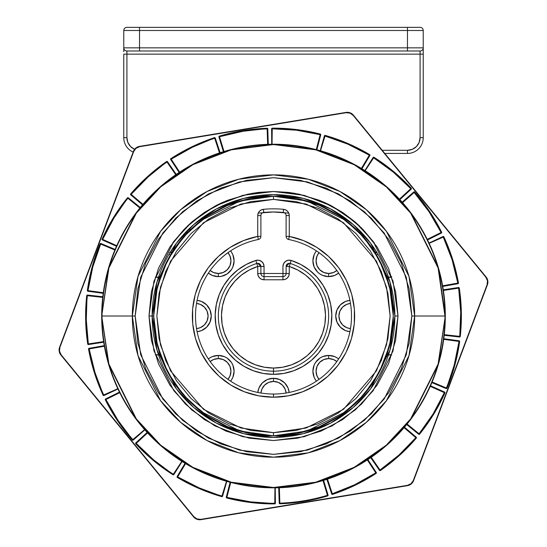 <?xml version="1.0" encoding="UTF-8"?>
<svg xmlns="http://www.w3.org/2000/svg" width="547" height="547" viewBox="0 0 547 547"><rect width="100%" height="100%" fill="white"/><g stroke="black" fill="none" stroke-linecap="round" stroke-linejoin="round"><path stroke-width="0.82" d="M398.018 316.022L393.04 281.158L373.116 241.316L355.372 222.212L332.097 206.157L304.153 195.341L273.5 191.505L242.847 195.341L214.903 206.157L191.628 222.212L173.884 241.316L153.967 281.158L148.982 316.022L152.134 316.022L156.989 282.04L176.407 243.203L193.7 224.585L216.386 208.94L243.627 198.397L273.5 194.657L303.373 198.397L330.614 208.94L353.3 224.585L370.592 243.203L390.011 282.04L394.866 316.022L398.018 316.022L395.625 340.316L388.541 363.673L377.033 385.204L361.546 404.069L342.675 419.556L321.151 431.063L297.794 438.147L273.5 440.54L249.206 438.147L225.849 431.063L204.325 419.556L185.454 404.069L169.967 385.204L158.459 363.673L151.375 340.316L148.982 316.022L151.375 291.736L158.459 268.372L169.967 246.847L185.454 227.976L204.325 212.496L225.849 200.988L249.206 193.898L273.5 191.505L297.794 193.898L321.151 200.988L342.675 212.496L361.546 227.976L377.033 246.847L388.541 268.372L395.625 291.736L398.018 316.022L394.866 316.022A121.366 121.366 0 0 1 273.5 437.388A121.366 121.366 0 0 1 152.134 316.022L153.714 316.022L152.134 316.022A121.366 121.366 0 0 1 273.5 194.657A121.366 121.366 0 0 1 394.866 316.022L390.011 350.005L370.592 388.842L353.3 407.467L330.614 423.111L303.373 433.655L273.5 437.388L243.627 433.655L216.386 423.111L193.7 407.467L176.407 388.842L156.989 350.005L152.134 316.022L148.982 316.022L153.967 350.887L173.884 390.736L191.628 409.84L214.903 425.894L242.847 436.711L273.5 440.54L304.153 436.711L332.097 425.894L355.372 409.84L373.116 390.736L393.04 350.887L398.018 316.022M414.653 316.022L409.006 276.502L386.421 231.333L366.312 209.679L339.926 191.477L308.241 179.218L273.5 174.876L238.759 179.218L207.074 191.477L180.688 209.679L160.579 231.333L137.994 276.502L132.347 316.022L135.171 316.022L140.702 277.295L162.835 233.029L182.541 211.805L208.4 193.966L239.449 181.953L273.5 177.693L307.551 181.953L338.6 193.966L364.459 211.805L384.165 233.029L406.298 277.295L411.829 316.022L445.299 316.022L438.427 267.921L410.941 212.94L386.469 186.582L354.347 164.435L315.79 149.509L273.5 144.223L231.21 149.509L192.653 164.435L160.531 186.582L136.059 212.94L108.573 267.921L101.701 316.022L108.887 268.016L136.326 213.145L160.75 186.835L192.811 164.729L231.292 149.83L273.5 144.558L315.708 149.83L354.189 164.729L386.25 186.835L410.674 213.145L438.113 268.016L444.971 316.022A171.471 171.471 0 0 0 273.5 144.558A171.471 171.471 0 0 0 102.029 316.022L132.347 316.022A141.153 141.153 0 0 1 273.5 174.876A141.153 141.153 0 0 1 414.653 316.022A141.153 141.153 0 0 1 273.5 457.176A141.153 141.153 0 0 1 132.347 316.022L102.029 316.022A171.471 171.471 0 0 0 273.5 487.493A171.471 171.471 0 0 0 444.971 316.022L411.829 316.022L409.17 289.035L401.3 263.086L388.52 239.176L371.317 218.212L350.353 201.009L326.436 188.223L300.488 180.353L273.5 177.693L246.512 180.353L220.564 188.223L196.647 201.009L175.683 218.212L158.48 239.176L145.7 263.086L137.83 289.035L135.171 316.022L137.83 343.01L145.7 368.958L158.48 392.876L175.683 413.84L196.647 431.043L220.564 443.829L246.512 451.699L273.5 454.359L300.488 451.699L326.436 443.829L350.353 431.043L371.317 413.84L388.52 392.876L401.3 368.958L409.17 343.01L411.829 316.022L406.298 354.757L384.165 399.023L364.459 420.246L338.6 438.079L307.551 450.099L273.5 454.359L239.449 450.099L208.4 438.079L182.541 420.246L162.835 399.023L140.702 354.757L135.171 316.022L132.347 316.022L137.994 355.55L160.579 400.712L180.688 422.373L207.074 440.567L238.759 452.834L273.5 457.176L308.241 452.834L339.926 440.567L366.312 422.373L386.421 400.712L409.006 355.55L414.653 316.022M376.609 255.052L377.963 254.246L376.609 255.052M101.701 316.022A171.799 171.799 0 0 1 273.5 144.223A171.799 171.799 0 0 1 445.299 316.022A171.799 171.799 0 0 1 273.5 487.828A171.799 171.799 0 0 1 101.701 316.022L108.573 364.131L136.059 419.105L160.531 445.463L192.653 467.617L231.21 482.543L273.5 487.828L315.79 482.543L354.347 467.617L386.469 445.463L410.941 419.105L438.427 364.131L445.299 316.022L438.113 364.035L410.674 418.906L386.25 445.217L354.189 467.323L315.708 482.222L273.5 487.493L231.292 482.222L192.811 467.323L160.75 445.217L136.326 418.906L108.887 364.035L101.701 316.022M175.177 244.871L170.336 252.099M172.626 243.025L184.25 229.2M374.374 243.025L362.743 229.186M359.796 226.26L354.504 221.453L342.73 212.53M342.798 212.571L330.135 205.132L323.414 201.946M319.66 200.38L299.407 194.233M295.373 193.447L288.166 192.373L273.5 191.505L258.834 192.373L251.627 193.447M247.593 194.233L227.34 200.38M223.586 201.946L216.865 205.132L204.202 212.571L192.496 221.453L187.204 226.26M170.39 255.052L169.037 254.246L170.39 255.052M169.474 252.646L170.001 252.646M175.122 244.947L174.773 245.446M173.119 247.812L169.905 252.796M375.953 252.646L376.999 252.646L375.953 252.646M377.683 253.781L377.245 253.042M377.068 252.755L374.798 249.172M374.442 248.639L374.121 248.16M372.302 245.541L371.823 244.871M158.391 277.568L155.204 277.151L158.391 277.568M157.208 277.021L158.486 277.267M391.631 276.659L388.514 277.267L391.631 276.659M157.146 354.647L155.204 354.9L157.146 354.647M391.796 277.151L389.854 277.404M158.486 354.777L157.208 355.03M391.796 354.9L389.854 354.647M389.792 355.03L388.514 354.777M273.5 435.815L307.038 431.022L345.376 411.857L363.755 394.79L379.194 372.398L389.601 345.513L393.286 316.022L389.601 286.539L379.194 259.654L363.755 237.261L345.376 220.195L307.038 201.029L273.5 196.236L273.5 199.388L306.156 204.052L343.482 222.718L376.411 261.138L386.544 287.312L390.134 316.022L386.544 344.733L376.411 370.914L343.482 409.334L306.156 427.993L273.5 432.663L273.5 435.815A119.786 119.786 0 0 1 153.714 316.022A119.786 119.786 0 0 1 273.5 196.236A119.786 119.786 0 0 1 393.286 316.022A119.786 119.786 0 0 1 273.5 435.815L296.871 433.511L319.339 426.694L340.049 415.624L358.203 400.725L373.102 382.579L384.172 361.868L390.989 339.393L393.286 316.022L390.989 292.652L384.172 270.184L373.102 249.473L358.203 231.319L340.049 216.427L319.339 205.357L296.871 198.54L273.5 196.236L250.129 198.54L227.661 205.357L206.951 216.427L188.797 231.319L173.898 249.473L162.828 270.184L156.011 292.652L153.714 316.022L156.011 339.393L162.828 361.868L173.898 382.579L188.797 400.725L206.951 415.624L227.661 426.694L250.129 433.511L273.5 435.815L273.5 432.663L296.255 430.421L318.135 423.781L338.299 413.006L355.974 398.496L370.483 380.821L381.259 360.658L387.898 338.778L390.134 316.022L387.898 293.267L381.259 271.387L370.483 251.223L355.974 233.548L338.299 219.046L318.135 208.263L296.255 201.631L273.5 199.388L250.745 201.631L228.865 208.263L208.701 219.046L191.026 233.548L176.524 251.223L165.741 271.387L159.102 293.267L156.866 316.022L159.102 338.778L165.741 360.658L176.524 380.821L191.026 398.496L208.701 413.006L228.865 423.781L250.745 430.421L273.5 432.663L240.844 427.993L203.518 409.334L170.589 370.914L160.456 344.733L156.866 316.022L160.456 287.312L170.589 261.138L203.518 222.718L240.844 204.052L273.5 199.388L273.5 196.236L239.962 201.029L201.624 220.195L183.245 237.261L167.806 259.654L157.399 286.539L153.714 316.022L157.399 345.513L167.806 372.398L183.245 394.79L201.624 411.857L239.962 431.022L273.5 435.815M231.436 252.099L232.892 254.827L234.095 260.857L232.892 266.888L231.436 269.609L227.087 273.958L221.405 276.317L218.328 276.618L218.328 273.466A12.608 12.608 0 0 1 210.164 270.464L213.508 272.509L218.328 273.466L223.155 272.509L227.244 269.774L229.979 265.685L230.943 260.857L229.979 256.03L227.942 252.687A12.608 12.608 0 0 1 218.328 273.466L218.328 276.618A15.76 15.76 0 0 0 230.547 250.895A15.76 15.76 0 0 1 218.328 276.618L212.298 275.421L208.366 273.069A15.76 15.76 0 0 0 218.328 276.618A15.76 15.76 0 0 1 208.366 273.069M197.07 331.708A15.76 15.76 0 0 0 197.07 300.344A15.76 15.76 0 0 1 197.07 331.708L201.515 330.586L206.622 327.168L210.041 322.053L211.245 316.022L210.041 309.992L206.622 304.877L201.515 301.465L197.07 300.344M196.496 328.597L200.305 327.674L204.393 324.939L207.128 320.85L208.086 316.022L207.128 311.202L204.393 307.106L200.305 304.378L196.496 303.455A12.608 12.608 0 0 1 208.086 316.022A12.608 12.608 0 0 1 196.496 328.59M230.547 381.156A15.76 15.76 0 0 0 218.328 355.434L218.328 358.586A12.608 12.608 0 0 1 227.942 379.358L229.979 376.021L230.943 371.194L229.979 366.367L227.244 362.278L223.155 359.543L218.328 358.586L213.508 359.543L210.164 361.588A12.608 12.608 0 0 1 218.328 358.586L218.328 355.434A15.76 15.76 0 0 1 230.547 381.156L231.429 379.967M289.178 392.452A15.76 15.76 0 0 0 273.5 378.285L273.5 381.437A12.608 12.608 0 0 1 286.067 393.026L285.151 389.218L282.416 385.129L278.327 382.394L273.5 381.437L268.673 382.394L264.584 385.129L261.849 389.218L260.933 393.026A12.608 12.608 0 0 1 273.5 381.437L273.5 378.285A15.76 15.76 0 0 1 289.178 392.452L288.064 388.014L284.645 382.9L279.531 379.481L273.5 378.285A15.76 15.76 0 0 0 257.822 392.452L258.936 388.014L262.355 382.9L267.469 379.481L273.5 378.285A15.76 15.76 0 0 0 257.822 392.452M338.634 358.982A15.76 15.76 0 0 0 328.672 355.434L328.672 358.586A12.608 12.608 0 0 1 336.836 361.588L333.492 359.543L328.672 358.586L323.845 359.543L319.756 362.278L317.021 366.367L316.057 371.194L317.021 376.021L319.058 379.358A12.608 12.608 0 0 1 328.672 358.586L328.672 355.434A15.76 15.76 0 0 1 338.634 358.982L337.444 358.1M338.634 273.069L334.702 275.421L328.672 276.618L328.672 273.466A12.608 12.608 0 0 1 319.058 252.687L317.021 256.03L316.057 260.857L317.021 265.685L319.756 269.774L323.845 272.509L328.672 273.466L333.492 272.509L336.836 270.464A12.608 12.608 0 0 1 328.672 273.466L328.672 276.618A15.76 15.76 0 0 0 338.634 273.069A15.76 15.76 0 0 1 328.672 276.618L322.634 275.421L319.913 273.958L317.527 272.003L314.108 266.888L312.905 260.857L314.108 254.827L315.564 252.099M286.108 266.457A3.152 3.152 0 0 1 289.26 263.305L286.108 266.457L286.108 273.466L289.26 273.466L288.782 275.879L287.414 277.924L285.37 279.291L282.956 279.77L264.044 279.77L261.63 279.291L259.586 277.924L258.218 275.879L257.74 273.466L257.74 266.457L256.782 263.456A55.165 55.165 0 0 0 273.5 371.187L273.5 368.035A52.013 52.013 0 0 1 257.74 266.457L249.254 270.006L241.521 275.004L234.8 281.274L229.282 288.638L225.145 296.857L222.526 305.677L221.501 314.819L222.103 324.002L224.311 332.932L228.058 341.335L233.227 348.945L239.654 355.523L247.148 360.87L255.456 364.808L264.338 367.222L273.5 368.035L282.662 367.222L291.544 364.808L299.852 360.87L307.346 355.523L313.773 348.945L318.942 341.335L322.689 332.932L324.897 324.002L325.499 314.819L324.474 305.677L321.855 296.857L317.718 288.638L312.2 281.274L305.479 275.004L297.746 270.006L289.26 266.457L289.26 273.466L289.26 266.457A52.013 52.013 0 0 1 273.5 368.035L273.5 371.187A55.165 55.165 0 0 1 256.782 263.456A3.152 3.152 0 0 1 257.74 263.305L256.782 263.456L257.74 266.457L257.74 273.466L260.892 273.466L260.892 266.457L257.74 266.457L260.892 266.457L257.74 263.305A3.152 3.152 0 0 1 260.892 266.457L264.044 266.457L264.044 273.466L282.956 273.466L282.956 266.457L283.64 263.606L285.541 261.37L288.248 260.235L291.175 260.447A58.317 58.317 0 0 1 273.5 374.346L273.5 371.187A55.165 55.165 0 0 0 290.218 263.456L291.175 260.447L300.686 264.433L309.349 270.027L316.898 277.062L323.079 285.322L327.715 294.532L330.655 304.426L331.803 314.675L331.126 324.966L328.651 334.983L324.446 344.398L318.655 352.931L311.441 360.309L303.052 366.305L293.725 370.722L283.777 373.43L273.5 374.346L263.223 373.43L253.275 370.722L243.948 366.305L235.559 360.309L228.345 352.931L222.554 344.398L218.349 334.983L215.874 324.966L215.197 314.675L216.345 304.426L219.285 294.532L223.921 285.322L230.102 277.062L237.651 270.027L246.314 264.433L255.825 260.447L258.752 260.235L261.459 261.37L263.36 263.606L264.044 266.457L264.044 273.466L260.892 273.466L260.892 266.457L264.044 266.457A6.304 6.304 0 0 0 255.825 260.447L256.782 263.456L255.825 260.447A58.317 58.317 0 0 0 273.5 374.346L273.5 371.187A55.165 55.165 0 0 0 290.218 263.456L289.26 266.457L286.108 266.457L286.108 273.466A3.152 3.152 0 0 1 282.956 276.618L264.044 276.618A3.152 3.152 0 0 1 260.892 273.466L257.74 273.466A6.304 6.304 0 0 0 264.044 279.77L264.044 276.618L264.044 279.77L282.956 279.77L282.956 276.618L264.044 276.618A3.152 3.152 0 0 1 260.892 273.466L264.044 273.466L264.044 276.618L264.044 273.466L282.956 273.466L282.956 279.77A6.304 6.304 0 0 0 289.26 273.466L286.108 273.466A3.152 3.152 0 0 1 282.956 276.618L282.956 273.466L286.108 273.466L282.956 273.466L282.956 266.457A6.304 6.304 0 0 1 291.175 260.447L290.218 263.456L289.26 263.305A3.152 3.152 0 0 1 290.218 263.456L289.26 266.457L286.108 266.457M257.74 236.4A81.175 81.175 0 0 0 273.5 397.197L273.5 394.045A78.023 78.023 0 0 1 258.348 239.49L257.74 236.4L257.74 215.593L258.163 213.316L259.381 211.347L261.227 209.952L263.449 209.316A107.178 107.178 0 0 1 283.551 209.316L285.773 209.952L287.619 211.347L288.837 213.316L289.26 215.593L289.26 236.4L303.578 240.632L316.87 247.408L328.699 256.509L338.661 267.627L346.422 280.372L351.721 294.327L354.367 309.021L354.285 323.94L351.468 338.6L346.019 352.494L338.114 365.157L328.029 376.158L316.098 385.122L302.723 391.755L288.365 395.823L273.5 397.197L258.635 395.823L244.277 391.755L230.902 385.122L218.971 376.158L208.886 365.157L200.981 352.494L195.532 338.6L192.715 323.94L192.633 309.021L195.279 294.327L200.578 280.372L208.339 267.627L218.301 256.509L230.13 247.408L243.422 240.632L257.74 236.4L258.348 239.49A3.152 3.152 0 0 0 260.892 236.4L260.892 215.593L257.74 215.593L257.74 236.4L260.892 236.4L257.74 236.4M289.028 237.583L288.652 239.49L289.26 236.4L289.26 215.593L286.108 215.593L286.108 236.4A3.152 3.152 0 0 0 288.652 239.49A78.023 78.023 0 0 1 273.5 394.045L273.5 397.197A81.175 81.175 0 0 0 289.26 236.4L288.652 239.49A78.023 78.023 0 0 1 273.5 394.045A78.023 78.023 0 0 1 258.348 239.49L257.972 237.583M258.348 239.49A3.152 3.152 0 0 0 260.892 236.4L260.892 215.593A3.152 3.152 0 0 1 263.75 212.455A104.026 104.026 0 0 1 283.25 212.455L283.551 209.316A107.178 107.178 0 0 0 263.449 209.316L263.75 212.455A104.026 104.026 0 0 1 273.5 211.997L258.246 213.125M288.754 213.125L273.534 211.997M209.576 358.087L212.298 356.63L218.328 355.434A15.76 15.76 0 0 0 208.366 358.982L209.556 358.1M208.366 358.982A15.76 15.76 0 0 1 218.328 355.434L224.366 356.63L227.087 358.087L231.436 362.435L232.892 365.164L234.095 371.194L232.892 377.225L231.436 379.953M230.547 250.895L231.429 252.085M315.571 252.085L316.453 250.895A15.76 15.76 0 0 0 328.672 276.618A15.76 15.76 0 0 1 316.453 250.895M349.93 331.708L345.485 330.586L340.378 327.168L336.959 322.053L335.755 316.022L336.959 309.992L340.378 304.877L345.485 301.465L349.93 300.344A15.76 15.76 0 0 0 349.93 331.708A15.76 15.76 0 0 1 349.93 300.344M315.564 379.953L314.108 377.225L312.905 371.194L314.108 365.164L315.564 362.435L319.913 358.087L322.634 356.63L328.672 355.434A15.76 15.76 0 0 0 316.453 381.156L315.571 379.967M316.453 381.156A15.76 15.76 0 0 1 328.672 355.434L334.702 356.63L337.424 358.087M208.339 267.627L218.301 256.509M350.504 328.59A12.608 12.608 0 0 1 338.914 316.022A12.608 12.608 0 0 1 350.504 303.455L346.695 304.378L342.607 307.106L339.872 311.202L338.914 316.022L339.872 320.85L342.607 324.939L346.695 327.674L350.504 328.597M289.26 236.4L286.108 236.4L289.26 236.4M273.5 211.997A104.026 104.026 0 0 1 283.25 212.455A3.152 3.152 0 0 1 286.108 215.593L286.108 236.4A3.152 3.152 0 0 0 288.652 239.49M263.449 209.316A6.304 6.304 0 0 0 257.74 215.593L260.892 215.593A3.152 3.152 0 0 1 263.75 212.455L263.449 209.316M289.26 215.593A6.304 6.304 0 0 0 283.551 209.316L283.25 212.455A3.152 3.152 0 0 1 286.108 215.593L289.26 215.593M375.953 253.952L375.953 250.964L375.953 253.952M171.047 250.964L171.047 253.952L171.047 250.964M174.199 246.246L174.199 249.022L174.199 246.246M372.801 249.022L372.801 246.246L372.801 249.022M183.655 236.789L183.655 234.431L183.655 236.789M363.345 234.431L363.345 236.789L363.345 234.431M186.814 233.357L186.814 231.087L186.814 233.357M360.193 231.087L360.193 233.357L360.193 231.087M189.966 227.983L189.966 230.171L189.966 227.983M357.034 230.171L357.034 227.983L357.034 230.171M214.588 137.953L192.27 147.314L171.204 159.191L179.662 172.114L171.204 159.191A187.252 187.252 0 0 1 214.684 138.254L219.511 152.928L214.684 138.254L215.286 138.056L220.113 152.729L215.286 138.056L214.684 138.254L214.486 137.653L215.286 138.056A0.629 0.629 0 0 0 214.486 137.653L214.588 137.953A187.566 187.566 0 0 0 171.033 158.924A187.566 187.566 0 0 1 214.588 137.953M166.801 161.768L148.025 177.037L131.164 194.363L142.924 204.38L131.164 194.363A187.252 187.252 0 0 1 166.985 162.021L175.751 174.746L166.985 162.021L167.498 161.666L176.264 174.384L167.498 161.666L166.985 162.021L166.623 161.509L167.498 161.666A0.629 0.629 0 0 0 166.623 161.509L166.801 161.768A187.566 187.566 0 0 0 130.924 194.158A187.566 187.566 0 0 1 166.801 161.768M127.663 198.076L113.954 218.014L102.651 239.388L116.757 245.685L102.651 239.388A187.252 187.252 0 0 1 127.909 198.274L139.902 208.004L127.909 198.274L128.306 197.782L140.299 207.518L128.306 197.782L127.909 198.274L127.417 197.877L128.306 197.782A0.629 0.629 0 0 0 127.417 197.877L127.663 198.076A187.566 187.566 0 0 0 102.364 239.258A187.566 187.566 0 0 1 127.663 198.076M100.34 243.941L100.757 243.771L92.799 266.936L87.985 290.628L103.287 292.7L87.985 290.628A187.252 187.252 0 0 1 100.634 244.058L114.884 250.02L100.634 244.058L100.874 243.477L115.123 249.439L100.874 243.477L100.634 244.058L100.053 243.818L100.874 243.477A0.629 0.629 0 0 0 100.053 243.818L100.34 243.941A187.566 187.566 0 0 0 87.67 290.587A187.566 187.566 0 0 1 100.34 243.941M87.048 295.64L86.289 319.831L88.34 343.926L103.609 341.595L88.34 343.926A187.252 187.252 0 0 1 87.363 295.674L102.713 297.383L87.39 295.387L102.781 296.754L87.431 295.052L87.363 295.674L86.734 295.606L87.431 295.052A0.629 0.629 0 0 0 86.734 295.606L87.048 295.64A187.566 187.566 0 0 0 88.033 343.967A187.566 187.566 0 0 1 87.048 295.64M103.834 395.242L103.971 395.529A0.629 0.629 0 0 1 103.807 395.584L117.831 388.712L103.704 394.961A187.252 187.252 0 0 1 89.168 348.945L94.946 372.418L103.417 395.091A187.566 187.566 0 0 1 88.86 349L104.381 346.251L89.127 348.726L89.058 348.323L104.265 345.629L89.058 348.323L89.168 348.945L88.546 349.054L89.058 348.323A0.629 0.629 0 0 0 88.546 349.054L88.86 349A187.566 187.566 0 0 0 103.417 395.091L94.344 372.61L88.546 349.054A187.881 187.881 0 0 0 103.13 395.221L103.807 395.584L103.13 395.221A0.629 0.629 0 0 0 103.971 395.529L103.834 395.242M133.024 439.836L133.236 440.075A0.629 0.629 0 0 1 132.921 440.219L144.613 429.621L132.818 439.597A187.252 187.252 0 0 1 105.906 399.542L118.07 420.438L132.579 439.809A187.566 187.566 0 0 1 105.626 399.679L119.745 392.678L105.906 399.542L105.626 398.975L119.465 392.11L105.626 398.975L105.906 399.542L105.345 399.823L105.626 398.975A0.629 0.629 0 0 0 105.345 399.823L105.626 399.679A187.566 187.566 0 0 0 132.579 439.809L117.543 420.793L105.345 399.823A187.881 187.881 0 0 0 132.347 440.014L132.921 440.219L132.347 440.014A0.629 0.629 0 0 0 133.236 440.075L133.024 439.836M173.597 474.399L173.864 474.564A0.629 0.629 0 0 1 173.433 474.851L181.836 461.333L173.331 474.228A187.252 187.252 0 0 1 136.224 443.378L153.782 460L173.16 474.495A187.566 187.566 0 0 1 135.998 443.59L147.567 432.889L136.224 443.378L135.8 442.913L147.143 432.424L135.8 442.913L136.224 443.378L135.765 443.802L135.8 442.913A0.629 0.629 0 0 0 135.765 443.802L135.998 443.59A187.566 187.566 0 0 0 173.16 474.495L153.379 460.485L135.765 443.802A187.881 187.881 0 0 0 172.996 474.762L173.433 474.851A0.629 0.629 0 0 1 172.996 474.762A0.629 0.629 0 0 0 173.433 474.851L173.597 474.399M222.26 496.129L222.567 496.211A0.629 0.629 0 0 1 222.061 496.662L226.492 481.271L221.959 496.04A187.252 187.252 0 0 1 177.666 476.888L199.19 487.897L221.87 496.341A187.566 187.566 0 0 1 177.502 477.162L185.59 463.637L177.666 476.888L177.125 476.567L185.05 463.309L177.125 476.567L177.666 476.888L177.344 477.435L177.125 476.567A0.629 0.629 0 0 0 177.344 477.435L177.502 477.162A187.566 187.566 0 0 0 221.87 496.341L198.944 488.478L177.344 477.435A187.881 187.881 0 0 0 221.788 496.649L222.061 496.662A0.629 0.629 0 0 1 221.788 496.649A0.629 0.629 0 0 0 222.061 496.662L222.26 496.129M274.765 503.582L274.765 503.896A0.629 0.629 0 0 0 274.868 503.89A0.629 0.629 0 0 1 274.765 503.896L275.394 503.267L275.264 487.821L275.394 503.267A0.629 0.629 0 0 1 274.868 503.89L274.95 487.821L274.765 503.267A187.252 187.252 0 0 1 226.868 497.373L250.629 501.873L274.765 503.582A187.566 187.566 0 0 1 226.793 497.681L230.738 482.42L226.868 497.373L226.26 497.216L230.13 482.263L226.26 497.216L226.868 497.373L226.711 497.982L226.26 497.216A0.629 0.629 0 0 0 226.711 497.982L226.793 497.681A187.566 187.566 0 0 0 274.765 503.582L274.765 503.561M327.557 495.63L327.646 495.931A187.881 187.881 0 0 1 304.016 501.408L303.913 500.785A187.252 187.252 0 0 1 279.852 503.165L279.859 503.479A187.566 187.566 0 0 0 303.961 501.1A187.566 187.566 0 0 1 279.859 503.479L279.852 503.165A187.252 187.252 0 0 0 327.468 495.329L322.99 480.546L327.468 495.329A187.252 187.252 0 0 1 303.913 500.785L303.961 501.1A187.566 187.566 0 0 0 327.557 495.63A187.566 187.566 0 0 1 303.961 501.1L304.016 501.408A187.881 187.881 0 0 1 279.873 503.794L279.216 503.185L278.724 487.746L279.216 503.185A0.629 0.629 0 0 0 279.873 503.794L279.353 487.726L279.873 503.794A187.881 187.881 0 0 0 327.646 495.931L323.291 480.451L327.55 495.609L328.07 495.144L327.646 495.931A0.629 0.629 0 0 0 328.07 495.144L327.557 495.63M332.412 494.098L332.514 494.392A0.629 0.629 0 0 1 332.419 494.42L332.015 493.893L354.729 484.738L375.796 472.861L367.338 459.938L375.796 472.861A187.252 187.252 0 0 1 332.316 493.797L327.489 479.124L332.316 493.797L331.714 493.996L326.887 479.322L331.714 493.996L332.364 494.105L331.714 493.996A0.629 0.629 0 0 0 332.514 494.392L332.412 494.098A187.566 187.566 0 0 0 375.967 473.128A187.566 187.566 0 0 1 332.412 494.098M380.199 470.283L380.377 470.543A0.629 0.629 0 0 1 380.117 470.646L379.755 470.201L398.975 455.015L415.836 437.689L404.076 427.672L415.836 437.689A187.252 187.252 0 0 1 380.015 470.023L371.249 457.306L380.015 470.023L379.502 470.386L370.736 457.661L379.502 470.386L380.069 470.338L379.502 470.386A0.629 0.629 0 0 0 380.377 470.543L380.199 470.283A187.566 187.566 0 0 0 416.076 437.894A187.566 187.566 0 0 1 380.199 470.283M419.337 433.976L419.583 434.174A0.629 0.629 0 0 1 419.193 434.4L419.337 433.976L418.893 434.024L433.046 414.038L444.349 392.657L430.243 386.36L444.349 392.657A187.252 187.252 0 0 1 419.091 433.778L407.098 424.041L419.091 433.778L418.694 434.27L406.701 424.534L418.694 434.27L419.139 434.086L418.694 434.27A0.629 0.629 0 0 0 419.583 434.174L419.337 433.976A187.566 187.566 0 0 0 444.636 392.787A187.566 187.566 0 0 1 419.337 433.976M446.66 388.11L446.947 388.233A0.629 0.629 0 0 1 446.468 388.609L454.201 365.116L459.022 341.424L443.713 339.352L459.022 341.424A187.252 187.252 0 0 1 446.366 387.987L432.116 382.032L446.366 387.987L446.126 388.575L431.877 382.613L446.468 388.609A0.629 0.629 0 0 1 446.126 388.575A0.629 0.629 0 0 0 446.468 388.609L446.66 388.11A187.566 187.566 0 0 0 459.33 341.465A187.566 187.566 0 0 1 446.66 388.11M459.952 336.405L460.266 336.439A0.629 0.629 0 0 1 459.74 336.993L460.711 312.221L458.659 288.125L443.391 290.45L458.659 288.125A187.252 187.252 0 0 1 459.637 336.371L444.287 334.668L459.637 336.371L459.569 337L444.219 335.297L459.74 336.993A0.629 0.629 0 0 1 459.569 337A0.629 0.629 0 0 0 459.74 336.993L459.952 336.405A187.566 187.566 0 0 0 458.967 288.078A187.566 187.566 0 0 1 459.952 336.405M443.166 236.803L429.169 243.34L443.296 237.09A187.252 187.252 0 0 1 457.832 283.107L452.054 259.627L443.029 236.523L443.87 236.824L452.656 259.442L458.454 282.997L457.942 283.729L442.735 286.416L457.887 283.414L442.626 285.794L457.832 283.107L457.942 283.729A0.629 0.629 0 0 0 458.454 282.997L457.887 283.414L458.454 282.997A187.881 187.881 0 0 0 443.87 236.824L443.583 236.96A187.566 187.566 0 0 1 458.14 283.052A187.566 187.566 0 0 0 443.583 236.96L443.87 236.824A0.629 0.629 0 0 0 443.029 236.523L443.166 236.803M413.976 192.216L402.592 202.663L414.182 192.448A187.252 187.252 0 0 1 441.094 232.509L428.93 211.607L413.764 191.976L414.653 192.031L429.457 211.258L441.655 232.229L441.374 233.07L427.535 239.942L441.374 233.07L441.094 232.509L427.255 239.374L441.094 232.509L441.374 233.07A0.629 0.629 0 0 0 441.655 232.229L441.231 232.79L441.655 232.229A187.881 187.881 0 0 0 414.653 192.031L414.421 192.243A187.566 187.566 0 0 1 441.374 232.366A187.566 187.566 0 0 0 414.421 192.243L414.653 192.031A0.629 0.629 0 0 0 413.764 191.976L413.976 192.216M373.403 157.652L365.164 170.719L373.669 157.823A187.252 187.252 0 0 1 410.776 188.674L393.218 172.045L373.136 157.488L374.004 157.29L393.621 171.56L411.235 188.243L411.2 189.139L399.857 199.621L411.2 189.139L410.776 188.674L399.433 199.163L410.776 188.674L411.2 189.139A0.629 0.629 0 0 0 411.235 188.243L410.988 188.906L411.235 188.243A187.881 187.881 0 0 0 374.004 157.29L373.84 157.557A187.566 187.566 0 0 1 411.002 188.462A187.566 187.566 0 0 0 373.84 157.557L374.004 157.29A0.629 0.629 0 0 0 373.136 157.488L373.403 157.652M324.74 135.923L320.508 150.781L325.041 136.012A187.252 187.252 0 0 1 369.334 155.157L347.81 144.148L324.433 135.834L325.212 135.403L348.056 143.574L369.656 154.616L369.875 155.485L361.95 168.736L369.875 155.485L369.334 155.157L361.41 168.414L369.334 155.157L369.875 155.485A0.629 0.629 0 0 0 369.656 154.616L369.608 155.321L369.656 154.616A187.881 187.881 0 0 0 325.212 135.403L325.13 135.704A187.566 187.566 0 0 1 369.498 154.89A187.566 187.566 0 0 0 325.13 135.704L325.212 135.403A0.629 0.629 0 0 0 324.433 135.834L324.74 135.923M271.921 128.784L272.05 144.23L272.235 128.777A187.252 187.252 0 0 1 320.132 134.678L296.371 130.179L271.606 128.784L272.235 128.148L296.453 129.55L320.289 134.063L320.74 134.835L316.87 149.789L320.439 134.753L316.262 149.632L320.132 134.678L320.74 134.835A0.629 0.629 0 0 0 320.289 134.063L320.439 134.753L320.289 134.063A187.881 187.881 0 0 0 272.235 128.148L272.235 128.463A187.566 187.566 0 0 1 320.207 134.371A187.566 187.566 0 0 0 272.235 128.463L272.235 128.148A0.629 0.629 0 0 0 271.606 128.784L271.921 128.784M219.443 136.422A187.566 187.566 0 0 1 267.141 128.566L243.087 131.259L219.532 136.723L224.01 151.505L219.532 136.723A187.252 187.252 0 0 1 267.148 128.887L267.647 144.319L267.148 128.887L267.784 128.866L268.276 144.299L267.784 128.866L267.148 128.887L267.127 128.251L267.784 128.866A0.629 0.629 0 0 0 267.127 128.251L267.141 128.566A187.566 187.566 0 0 0 219.443 136.422L223.709 151.594L219.354 136.114L242.984 130.637L267.127 128.251A187.881 187.881 0 0 0 219.354 136.114L218.93 136.9L219.354 136.114A0.629 0.629 0 0 0 218.93 136.9L219.443 136.422M59.896 347.352L59.514 351.249L61.127 354.812L193.829 516.669L197.009 518.953L200.906 519.342L407.426 485.346L410.995 483.733L413.279 480.553L487.103 284.7L487.486 280.802L485.873 277.233L353.171 115.376L349.991 113.099L346.094 112.709L139.574 146.705L136.005 148.319L133.721 151.498L59.896 347.352L133.721 151.498A7.562 7.562 0 0 1 139.574 146.705L346.094 112.709A7.562 7.562 0 0 1 353.171 115.376L486.119 277.035A7.884 7.884 0 0 1 487.398 284.809A7.884 7.884 0 0 0 486.119 277.035L353.417 115.178A7.884 7.884 0 0 0 346.046 112.402A7.884 7.884 0 0 1 353.417 115.178L485.873 277.233A7.562 7.562 0 0 1 487.103 284.7L413.573 480.663A7.884 7.884 0 0 1 407.481 485.661A7.884 7.884 0 0 0 413.573 480.663L487.398 284.809L413.279 480.553A7.562 7.562 0 0 1 407.426 485.346L200.954 519.65A7.884 7.884 0 0 1 193.583 516.867A7.884 7.884 0 0 0 200.954 519.65L407.481 485.661L200.906 519.342A7.562 7.562 0 0 1 193.829 516.669L61.127 354.812A7.562 7.562 0 0 1 59.896 347.352L59.896 347.352M271.736 144.23L271.606 128.784L271.736 144.23M223.408 151.69L218.93 136.9L223.408 151.69M320.207 150.692L324.433 135.834L320.207 150.692M364.897 170.548L373.136 157.488L364.897 170.548M402.175 202.192L413.764 191.976L402.175 202.192M429.033 243.053L443.029 236.523L429.033 243.053M443.296 289.828L458.564 287.503L459.282 288.03L461.34 312.207L460.266 336.439A187.881 187.881 0 0 0 459.282 288.03L443.343 290.142L459.282 288.03A0.629 0.629 0 0 0 458.564 287.503L443.296 289.828M443.795 338.73L459.104 340.795L459.644 341.506L454.81 365.28L446.947 388.233A187.881 187.881 0 0 0 459.644 341.506L443.754 339.037L459.644 341.506A0.629 0.629 0 0 0 459.104 340.795L443.795 338.73M430.503 385.785L444.608 392.083L444.923 392.917L433.586 414.366L419.583 434.174A187.881 187.881 0 0 0 444.923 392.917L430.373 386.073L444.923 392.917A0.629 0.629 0 0 0 444.608 392.083L430.503 385.785M404.486 427.193L416.246 437.21L416.315 438.099L399.399 455.487L380.377 470.543A187.881 187.881 0 0 0 416.315 438.099L404.281 427.433L416.315 438.099A0.629 0.629 0 0 0 416.246 437.21L404.486 427.193M367.864 459.589L376.322 472.519L376.138 473.387L355.003 485.305L332.514 494.392A187.881 187.881 0 0 0 376.138 473.387L367.598 459.767L376.138 473.387A0.629 0.629 0 0 0 376.322 472.519L367.864 459.589M323.592 480.362L328.07 495.144L323.592 480.362M274.765 503.896L250.547 502.495L226.711 497.982A187.881 187.881 0 0 0 274.765 503.896M226.793 481.353L222.567 496.211L226.793 481.353M182.103 461.497L173.864 474.564L182.103 461.497M144.825 429.86L133.236 440.075L144.825 429.86M117.967 388.992L103.971 395.529L117.967 388.992M103.704 342.217L88.436 344.548L87.718 344.015L85.66 319.845L86.734 295.606A187.881 187.881 0 0 0 87.718 344.015L103.656 341.909L87.718 344.015A0.629 0.629 0 0 0 88.436 344.548L103.704 342.217M103.205 293.322L87.896 291.25L87.356 290.546L92.19 266.772L100.053 243.818A187.881 187.881 0 0 0 87.356 290.546L103.246 293.007L87.356 290.546A0.629 0.629 0 0 0 87.896 291.25L103.205 293.322M116.497 246.266L102.392 239.969L102.077 239.135L113.414 217.685L127.417 197.877A187.881 187.881 0 0 0 102.077 239.135L116.627 245.979L102.077 239.135A0.629 0.629 0 0 0 102.392 239.969L116.497 246.266M142.514 204.858L130.754 194.841L130.685 193.953L147.601 176.565L166.623 161.509A187.881 187.881 0 0 0 130.685 193.953L142.719 204.619L130.685 193.953A0.629 0.629 0 0 0 130.754 194.841L142.514 204.858M179.136 172.455L170.678 159.533L170.862 158.657L191.997 146.746L214.486 137.653A187.881 187.881 0 0 0 170.862 158.657L179.402 172.284L170.862 158.657A0.629 0.629 0 0 0 170.678 159.533L179.136 172.455M409.32 484.772L410.995 483.733M137.68 147.273L136.005 148.319M346.046 112.402L139.519 146.391A7.884 7.884 0 0 0 133.427 151.389A7.884 7.884 0 0 1 139.519 146.391L346.046 112.402M133.427 151.389L59.602 347.236A7.884 7.884 0 0 0 60.881 355.017A7.884 7.884 0 0 1 59.602 347.236L133.427 151.389M60.881 355.017L193.583 516.867L60.881 355.017M316.563 149.707L320.439 134.753L316.563 149.707M267.962 144.312L267.462 128.873L267.962 144.312M361.676 168.579L369.608 155.321L361.676 168.579M399.645 199.395L410.988 188.906L399.645 199.395M427.398 239.654L441.231 232.79L427.398 239.654M442.68 286.108L457.887 283.414L442.68 286.108M444.253 334.983L459.603 336.685L444.253 334.983M431.993 382.319L446.243 388.281L431.993 382.319M406.9 424.287L418.893 434.024L406.9 424.287M370.996 457.483L379.755 470.201L370.996 457.483M327.188 479.22L332.015 493.893L327.188 479.22M279.038 487.739L279.538 503.178L279.038 487.739M230.437 482.345L226.561 497.298L230.437 482.345M185.324 463.473L177.392 476.731L185.324 463.473M147.355 432.656L136.012 443.145L147.355 432.656M119.602 392.39L105.769 399.262L119.602 392.39M104.32 345.943L89.113 348.637L104.32 345.943M102.747 297.069L87.397 295.366L102.747 297.069M115.007 249.726L100.757 243.771L115.007 249.726M140.1 207.764L128.107 198.028L140.1 207.764M176.004 174.561L167.245 161.844L176.004 174.561M219.812 152.825L214.985 138.152L219.812 152.825M458.967 288.078L458.612 287.818L458.967 288.078M459.33 341.465L459.063 341.109L459.33 341.465M444.636 392.787L444.479 392.37L444.636 392.787M416.076 437.894L416.041 437.45L416.076 437.894M375.967 473.128L376.056 472.69L375.967 473.128M88.033 343.967L88.388 344.234L88.033 343.967M87.67 290.587L87.937 290.942L87.67 290.587M102.364 239.258L102.521 239.675L102.364 239.258M130.924 194.158L130.959 194.602L130.924 194.158M171.033 158.924L170.944 159.362L171.033 158.924M123.766 48.321L123.766 47.842L139.526 47.842L139.526 30.502L407.474 30.502L407.474 27.35L420.082 27.35A3.152 3.152 0 0 1 423.234 30.502A3.152 3.152 0 0 0 420.082 27.35L407.474 27.35L407.474 30.502L423.234 30.502L407.474 30.502L407.474 47.842L407.474 30.502L139.526 30.502L139.526 47.842L423.234 47.842L423.234 30.502L423.234 48.321M423.234 51.733L423.234 137.68A15.76 15.76 0 0 1 407.474 153.44L384.787 153.44L407.474 153.44A15.76 15.76 0 0 0 423.234 137.68L423.234 47.842L407.474 47.842L407.474 50.994L126.918 50.994L420.082 50.994L407.474 50.994L407.474 47.842L139.526 47.842L139.526 50.994L139.526 47.842L123.766 47.842L123.766 30.502L123.766 47.842A3.152 3.152 0 0 0 126.918 50.994A3.152 3.152 0 0 1 123.766 47.842L123.766 51.733M407.474 27.35L126.918 27.35A3.152 3.152 0 0 0 123.766 30.502L139.526 30.502L123.766 30.502A3.152 3.152 0 0 1 126.918 27.35L139.526 27.35L139.526 30.502L139.526 27.35L407.474 27.35M134.61 149.29A12.608 12.608 0 0 1 126.918 137.68L123.766 137.68A15.76 15.76 0 0 0 133.16 152.1A15.76 15.76 0 0 1 123.766 137.68L123.766 54.146L123.766 137.68L126.918 137.68L126.918 54.146L123.766 54.146L423.234 54.146L420.082 54.146L420.082 137.68A12.608 12.608 0 0 1 407.474 150.288L382.203 150.288L407.474 150.288L412.301 149.331L416.39 146.596L419.125 142.507L420.082 137.68L420.082 50.994A3.152 3.152 0 0 0 423.234 47.842A3.152 3.152 0 0 1 420.082 50.994L420.082 54.146L126.918 54.146L126.918 50.994L126.918 137.68L127.875 142.507L130.61 146.596L134.699 149.331M420.082 137.68L423.234 137.68L420.082 137.68M407.474 150.288L407.474 153.44L407.474 150.288"/></g></svg>
